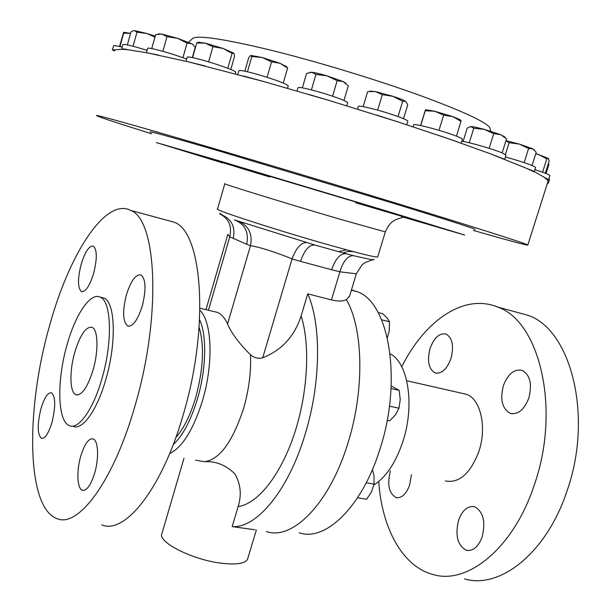 <?xml version="1.0" encoding="UTF-8"?>
<svg xmlns="http://www.w3.org/2000/svg" width="611" height="611" viewBox="0 0 611 611"><rect width="100%" height="100%" fill="white"/><g stroke="black" fill="none" stroke-linecap="round" stroke-linejoin="round"><path stroke-width="0.92" d="M93.155 369.647C87.587 387.405 81.836 395.76 75.909 394.721C69.738 392.514 69.28 371.274 74.687 352.562C80.148 334.775 85.952 326.366 92.085 327.336C98.027 329.444 98.715 350.523 93.155 369.647M222.778 162.938L208.29 158.524M80.705 456.287C76.398 470.944 77.139 488.64 82.34 490.243C86.739 491.007 90.863 485.241 94.728 472.937C99.135 458.013 98.234 440.432 93.185 438.904C88.679 438.156 84.524 443.945 80.705 456.287M40.884 408.973C37.172 424.592 37.347 434.368 41.426 438.316C45.031 438.866 48.567 433.497 52.019 422.209C55.738 406.445 55.578 396.638 51.538 392.804C47.857 392.285 44.297 397.677 40.884 408.973M81.057 264.632C77.544 278.99 77.666 287.964 81.431 291.546C85.571 292.218 89.664 286.085 93.704 273.148C97.233 258.667 97.126 249.67 93.391 246.164C89.153 245.538 85.044 251.694 81.057 264.632M126.332 295.121C122.36 311.335 122.796 321.607 127.638 325.938C132.786 326.946 137.674 320.256 142.302 305.874C146.281 289.515 145.876 279.212 141.088 274.973C135.802 274.018 130.884 280.732 126.332 295.121M390.429 470.821L390.368 471.012C387.03 484.599 388.917 493.436 396.012 497.537C401.618 498.469 406.178 494.261 409.691 484.905L411.432 474.694M430.152 348.239C426.921 360.75 428.555 368.968 435.07 372.893C441.478 374.176 446.748 369.472 450.887 358.764C454.118 346.208 452.522 337.975 446.114 334.08C439.561 332.758 434.238 337.478 430.152 348.239M503.472 385.457C499.867 399.373 502.097 408.644 510.162 413.288C517.876 414.922 524.07 409.92 528.752 398.288C532.349 384.327 530.188 375.039 522.275 370.419C514.363 368.716 508.092 373.726 503.472 385.457M458.632 520.098C454.92 535.396 457.509 545.463 466.399 550.29C473.013 551.405 478.253 546.975 482.125 536.993C485.814 521.618 483.286 511.544 474.548 506.756C467.774 505.572 462.466 510.017 458.632 520.098M535.557 167.521L534.77 166.734C529.493 164.16 519.717 160.93 505.427 157.027M547.815 182.009L548.052 181.261L547.296 179.878L548.548 179.71L533.395 171.103L490.297 153.758L448.558 138.781L398.28 121.994L331.544 101.182L264.731 81.813L187.959 61.742L146.548 52.699L128.241 49.774L121.971 49.231L115.036 49.858L114.28 50.98L112.317 49.766L115.036 49.858M549.503 179.344L548.869 178.718M547.364 183.422L548.258 183.262L547.586 182.727M347.636 102.824L347.674 102.686C346.399 101.105 338.8 98.111 324.861 93.697C308.486 88.816 299.512 86.823 297.947 87.74L296.992 90.978M331.544 101.182L308.914 94.461M235.724 72.342L235.762 72.213C236.342 70.929 214.102 63.002 198.873 59.122C191.205 57.167 187.302 56.54 187.157 57.243L186.011 61.283M205.143 65.965L187.959 61.742M462.321 139.323L462.359 139.201C462.168 138.537 459.357 137.208 453.92 135.199C439.126 129.692 412.356 122.903 413.601 124.927L413.028 126.813M457.677 141.951L439.095 135.535M147.075 50.362C137.078 47.23 129.746 45.267 125.079 44.473L122.887 44.557L121.711 48.804M128.241 49.774L123.865 48.865L121.971 49.231M122.208 47.032L113.776 45.397L112.34 49.674M407.781 121.268L407.827 121.138C407.285 120.084 402.252 117.946 392.72 114.715C377.002 109.422 357.427 104.756 358.321 106.467L357.534 109.117M398.28 121.994L376.521 115.044M548.548 179.71L549.869 175.54C549.304 174.639 544.309 172.684 534.877 169.682M288.224 85.945L288.262 85.807C285.727 83.554 275.576 79.774 257.811 74.481C245.775 71.128 239.451 69.883 238.84 70.746L237.771 74.45M264.731 81.813L243.743 76.054M186.638 59.068C175.036 54.807 164.023 51.439 153.613 48.956C149.611 48.078 147.61 47.879 147.633 48.368L146.426 52.676M158.547 55.089L146.548 52.699M506.007 155.179L502.456 153.033C493.978 149.359 469.722 142.34 461.733 141.24M504.044 159.036L490.297 153.758M490.328 129.708L489.862 127.653C485.302 121.604 461.763 110.774 419.253 95.171C375.246 79.27 316.185 61.36 270.543 50.102C223.618 38.844 197.636 34.964 192.595 38.47L192.488 38.577M464.551 578.923C499.569 589.432 546.043 553.642 566.672 491.924C593.861 416.481 570.789 329.085 527.835 315.268L516.348 312.137M378.744 481.506C381.738 527.537 402.175 566.557 433.153 574.546C467.346 585.025 513.263 548.495 534.029 485.722C561.364 408.965 539.376 320.523 497.377 306.966C463.711 293.127 424.454 321.058 401.748 366.783M299.237 532.792C325.067 541.873 361.575 507.558 379.53 450.467C402.924 380.829 389.054 302.01 357.114 291.661L351.455 289.897M445.358 480.949C459.037 483.484 470.165 473.808 478.726 451.934C487.295 427.433 480.552 398.502 466.17 394.24L462.588 393.431M373.863 485.019C385.969 477.26 395.584 462.939 402.71 442.074C415.098 405.444 408.209 362.651 390.116 353.807M49.308 326.686C68.684 255.016 105.207 197.009 130.777 210.436C156.676 219.624 161.77 315.062 135.115 405.429C113.722 481.376 77.956 528.477 56.823 518.548C26.097 507.283 25.868 408.576 49.308 326.686M166.742 220.189L174.349 222.251C202.34 232.02 209.817 326.213 183.254 414.663C162.007 489.029 124.69 534.923 101.716 524.88M66.897 345.36C75.237 314.802 90.306 292.027 100.204 297.152C111.362 301.108 112.867 341.167 102.136 377.949C93.445 409.271 78.506 430.144 69.371 425.615C57.388 421.292 56.731 380.661 66.897 345.36M101.029 297.343L103.916 298.015C115.158 301.987 116.747 342.007 106.024 378.728C97.34 409.996 82.34 430.824 73.137 426.287M473.38 230.423C509.001 240.658 527.148 245.53 527.82 245.034C526.094 243.667 492.138 232.768 425.943 212.345C358.283 191.526 264.387 163.328 196.795 143.532C128.272 123.544 94.835 114.242 96.5 115.632C99.837 117.281 118.221 123.338 151.635 133.801M247.822 558.355L247.6 559.088C245.21 563.586 236.419 564.961 221.235 563.205C192.083 559.783 156.882 541.705 161.999 533.403L183.98 458.219M195.543 460.228L204.364 461.71C215.767 460.984 225.948 465.047 234.899 473.907C240.696 484.103 241.773 494.979 238.153 506.542L232.165 526.59L254.932 529.798M349.584 296.068L346.384 299.657C343.077 301.36 338.097 301.437 331.445 299.894L307.738 293.838L301.116 315.971C294.517 336.31 281.717 350.24 262.715 357.779C258.285 358.932 254.214 357.931 250.495 354.777C239.275 343.672 231.63 333.407 227.552 323.998C224.871 318.01 221.51 314.138 217.485 312.397L213.369 311.411M307.738 293.838C321.401 324.051 321.012 382.845 305.179 434.138C288.392 490.702 256.307 528.691 232.165 526.59M346.384 299.657C363.186 328.328 364.79 389.375 348.125 442.456C329.848 503.54 292.325 540.949 266.365 531.494M401.496 216.622L464.681 235.059L387.939 211.414L222.312 161.724L156.469 142.592L221.64 162.641M475.053 229.53C477.374 229.515 450.727 220.938 395.118 203.799L219.769 151.207C168.605 136.322 145.609 129.998 150.78 132.243M227.552 323.998L250.472 245.714L246.684 244.247C249.074 232.241 244.996 224.122 234.456 219.884L315.192 245.133C309.449 244.301 304.568 249.723 300.543 261.386L292.05 258.942C277.615 252.778 257.391 246.355 250.472 245.714C252.687 234.563 249.12 226.574 239.772 221.732M356.335 273.789L339.899 271.819C343.183 261.172 347.651 255.765 353.295 255.612C369.411 259.408 376.132 260.637 373.458 259.278M246.684 244.247L229.782 236.847L227.865 234.311M331.445 299.894L339.899 271.819L331.613 269.741C335.645 258.254 340.625 252.962 346.567 253.855L353.295 255.612M353.173 251.648L348.163 251.442L343.176 252.916M262.715 357.779L292.05 258.942C296.037 248.234 300.788 242.773 306.302 242.536M346.429 249.792L338.731 251.679M233.257 238.489C235.563 226.773 231.546 218.837 221.213 214.69M208.443 310.243L229.782 236.847C232.188 226.238 228.873 218.601 219.853 213.919M357.557 497.759L366.585 499.286L371.496 491.931L374.039 484.126L366.264 482.751M372.435 469.569L374.054 476.022L374.039 484.126M381.615 319.79L389.52 321.783L389.253 330.872L387.343 337.768M378.102 312.496L382.57 313.642L387.168 317.98L389.52 321.783M389.436 406.162L398.975 408.201L395.516 414.785L389.711 420.811L387.191 420.292M391.071 388.55L399.151 390.345L400.251 399.51L398.975 408.201M391.2 385.9L399.151 390.345M324.265 530.035L323.219 530.524M547.296 179.878L544.768 177.763M534.167 171.89L526.025 168.132M463.092 141.469L467.216 128.096L470.959 126.599L473.785 128.211L484.218 129.341C477.741 127.607 473.319 126.691 470.959 126.599L470.195 126.668M489.144 148.336L493.719 133.633L484.218 129.341L500.669 134.664L506.565 138.804L502.158 152.91M504.549 136.979L500.669 134.664L493.719 133.633M469.271 142.791L473.785 128.211M193.107 44.733L191.617 43.679L177.488 38.302L161.716 34.056L166.986 36.645L177.488 38.302L187.058 43.098L191.617 43.679L192.58 44.297L195.23 47.345L192.335 57.579M158.761 33.91L161.716 34.056L155.645 34.621L151.749 48.567M182.933 57.709L187.058 43.098M162.87 51.332L166.986 36.645M286.498 66.729L280.105 63.315L262.15 57.503L271.544 61.81L280.105 63.315L287.613 68.073L286.651 66.889M250.838 55.41L262.15 57.503L251.854 56.525L250.754 55.433L248.738 57.61L244.835 71.181M283.252 83.035L287.613 68.073M247.463 71.762L251.854 56.525M267.06 77.276L271.544 61.81M535.732 153.812L538.589 154.552L535.778 153.674M542.568 172.233L546.822 158.807L538.589 154.552L548.457 158.501L549.167 161.067L545.31 173.241M546.822 158.807L548.457 158.501M368.807 91.535L375.398 91.581L370.289 91.184M375.398 91.581L393.018 96.324L402.672 101.273L405.467 101.243C403.397 100.005 399.25 98.371 393.018 96.324L382.318 94.682L375.398 91.581M405.712 101.403L407.72 104.787L403.512 118.679M363.148 106.62L367.578 91.803M377.674 110.133L382.318 94.682M398.044 116.564L402.672 101.273M130.548 33.406L123.766 32.246M119.557 46.375L123.682 32.314L123.705 33.093L130.533 33.475M120.008 46.482L123.705 33.093M155.209 36.156L146.93 33.513L134.359 30.558L136.971 32.192L146.93 33.513L154.934 37.156M133.694 30.603L130.96 31.925L127.363 44.901M133.061 46.268L136.971 32.192M434.887 111.294L426.05 109.789L425.248 110.713L434.887 111.294L452.843 116.625L460.992 121.322L460.129 119.718L452.843 116.625L443.624 115.143L434.887 111.294M420.574 125.53L425.378 110.011L426.05 109.789M420.727 125.561L425.248 110.713M438.981 130.319L443.624 115.143M456.432 136.146L460.992 121.322M233.814 53.165L223 48.429L205.273 43.167L212.934 46.688L223 48.429L232.065 53.378L233.814 53.165L234.624 56.128L230.798 69.494M198.659 42.312L205.273 43.167L196.765 42.907L198.04 42.457M227.796 68.295L232.065 53.378M192.595 57.633L196.765 42.907M208.618 61.856L212.934 46.688M346.009 83.424L343.267 81.622L327.053 75.863L337.157 80.675L343.267 81.622L348.308 85.83L343.962 100.464M302.361 87.824L306.577 73.45L311.725 72.258L309.945 72.327M311.725 72.258C315.016 72.64 320.126 73.839 327.053 75.863L315.971 74.389L311.725 72.258M311.419 89.87L315.971 74.389M332.567 96.187L337.157 80.675M548.304 163.786L548.93 164.283L548.457 163.305M546.005 173.516L548.93 164.283M505.931 140.843L509.131 142.714L519.342 144.089L505.984 140.667M524.177 162.602L528.614 148.496L519.342 144.089L532.914 148.901L536.214 152.292L532.059 165.474M534.22 149.802L532.914 148.901L528.614 148.496M505.45 154.491L509.131 142.714M199.133 327.366C204.502 345.704 203.371 369.059 195.749 397.417C190.418 415.144 183.796 428.494 175.869 437.468M199.591 319.805C206.999 335.24 206.335 369.082 197.483 398.792C190.945 420.307 182.849 435.605 173.211 444.663M199.934 310.327C211.979 321.539 213.705 363.43 202.508 400.617C193.381 429.663 182.429 447.321 169.644 453.606M250.495 354.777C251.236 372 248.898 390.001 243.476 408.782C232.463 442.158 219.425 459.8 204.364 461.71M355.77 202.783L409.76 218.623L358.481 202.829L218.639 161.075C198.017 155.11 225.108 163.488 269.695 176.961M402.573 217.348L396.554 219.341C393.874 220.892 389.933 221.564 385.327 231.882L342.878 220.044C290.149 204.639 219.38 182.826 224.825 183.728M377.735 256.811L377.69 256.964C375.88 257.483 361.613 254.031 334.897 246.607C282.091 231.928 211.773 209.206 217.547 208.916L224.802 183.789M346.567 253.855L315.192 245.133M331.613 269.741L300.543 261.386M301.116 315.971C310.449 344.833 307.906 393.515 294.074 434.719C280.25 475.961 257.262 504.197 238.153 506.542M75.909 394.721L77.406 395.012M83.585 490.434L82.34 490.243M42.296 438.461L41.426 438.316M82.355 291.76L81.431 291.546M128.982 326.236L127.638 325.938M396.012 497.537L397.402 497.774M435.07 372.893L436.537 373.237M510.162 413.288L512.217 413.746M466.399 550.29L468.301 550.587M549.526 179.267L548.258 183.262M192.595 38.47L188.608 42.304M527.835 315.268L497.377 306.966M357.114 291.661L351.378 290.156M466.17 394.24L406.735 380.737M130.777 210.436L174.349 222.251M100.204 297.152L103.916 298.015M199.973 308.227L217.485 312.397M372.687 259.721L364.798 262.73L362.224 264.655L356.343 273.751L349.393 296.694M227.788 234.555L205.976 309.655M385.327 231.882L377.69 256.964M222.412 215.072L219.769 213.193M256.345 530.012L247.6 559.088M527.82 245.034L548.052 181.261M489.862 127.653L490.664 131.205M506.038 155.072L504.717 159.303M503.953 136.207L505.175 137.498M159.28 33.796L158.112 34.056M288.262 85.807L287.544 88.259M285.727 65.889L287.506 67.813M407.827 121.138L406.727 124.743M370.93 91.031L368.166 91.688M462.359 139.201L461.137 143.165M460.129 119.718L461.038 120.688M235.762 72.213L235.304 73.786M199.239 42.182L197.277 42.633M347.674 102.686L346.75 105.795M345.207 82.638L345.689 83.157M535.587 167.429L534.213 171.775"/></g></svg>
